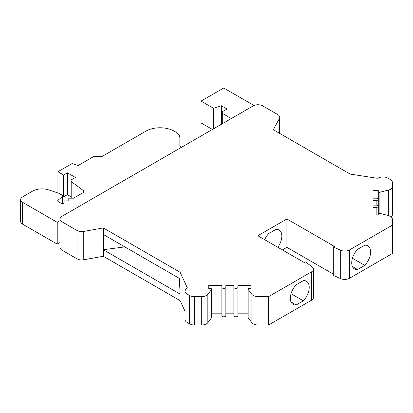 <?xml version="1.0" encoding="UTF-8"?>
<svg xmlns="http://www.w3.org/2000/svg" width="413" height="413" viewBox="0 0 413 413"><rect width="100%" height="100%" fill="white"/><g stroke="black" fill="none" stroke-linecap="round" stroke-linejoin="round"><path stroke-width="0.62" d="M311.469 300.236L268.595 324.99L268.595 296.627L311.469 271.878L311.469 300.236A6.68 3.856 0 0 0 313.426 297.51L313.426 269.147A6.68 3.856 180 0 0 312.047 266.803L306.384 262.539L305.321 263.153L257.851 235.746L286.901 218.978L286.901 247.335L282.415 249.927M233.872 287.278A2.003 1.156 0 0 0 234.46 288.093A2.003 1.156 0 0 0 236.644 288.346A2.003 1.156 0 0 0 237.878 287.278L237.878 315.64A2.003 1.156 0 0 1 236.644 316.709A2.003 1.156 0 0 1 234.46 316.456A2.003 1.156 0 0 1 233.872 315.64L233.872 285.445L233.872 313.808L225.854 313.808M296.183 284.794L303.359 280.649A13.361 7.713 120 0 1 306.451 281.243A13.361 7.713 120 0 1 303.359 300.829L296.183 304.975A13.361 7.713 120 0 1 293.091 304.381A13.361 7.713 120 0 1 296.183 284.794M77.035 258.843L61.945 250.133A6.68 3.856 180 0 1 59.988 247.408L59.988 219.045A6.68 3.856 0 0 0 61.945 221.771L77.035 230.485A6.68 3.856 0 0 0 83.751 231.435L83.751 259.798A6.68 3.856 180 0 1 77.035 258.843L77.035 230.485M233.872 285.445L225.854 285.445L225.854 315.64A2.003 1.156 0 0 1 224.62 316.709A2.003 1.156 0 0 1 222.437 316.456A2.003 1.156 0 0 1 221.848 315.64L221.848 287.278A2.003 1.156 0 0 0 222.437 288.093A2.003 1.156 0 0 0 224.62 288.346A2.003 1.156 0 0 0 225.854 287.278M264.666 239.685A13.361 7.713 120 0 1 268.786 233.526L275.961 229.38A13.361 7.713 120 0 1 279.054 229.974A13.361 7.713 120 0 1 277.835 247.289M333.306 274.129L286.901 247.335M340.684 250.268L340.684 278.625A6.68 3.856 0 0 0 349.475 278.295L392.35 253.541L392.35 225.178L349.475 249.932A6.68 3.856 180 0 1 340.684 250.268L333.306 246.995L334.37 246.385L286.901 218.978M59.988 219.045A6.68 3.856 0 0 1 61.945 216.319L253.246 105.873A6.68 3.856 0 0 1 262.694 105.873L277.779 114.582A6.68 3.856 0 0 1 279.735 117.313A6.68 3.856 0 0 1 279.431 118.464L273.318 129.734L350.136 174.085L377.234 178.277L379.681 177.461A6.68 3.856 0 0 1 387.745 178.07L390.393 179.598A6.68 3.856 180 0 1 392.35 182.324L392.35 210.687M185.045 311.288L180.089 300.618L180.089 278.801L103.276 234.45L103.276 256.267L83.751 259.798M103.276 234.45L103.276 227.909L83.751 231.435M333.306 246.995L333.306 275.357L340.684 278.625M357.586 249.344L364.767 245.198A13.361 7.713 120 0 1 367.854 245.792A13.361 7.713 120 0 1 364.767 265.378L357.586 269.524A13.361 7.713 120 0 1 354.493 268.93A13.361 7.713 120 0 1 357.586 249.344M392.35 225.178L392.35 219.066A6.68 3.856 180 0 0 390.393 216.34A6.68 3.856 180 0 0 388.359 215.534L379.883 213.382A1.136 0.656 180 0 0 378.287 213.986L378.287 215.013L372.98 215.013L372.98 207.445L372.98 215.013M103.276 227.909L180.089 272.255L187.352 287.902L185.938 289.317A6.68 3.856 0 0 0 185.045 291.242A6.68 3.856 0 0 0 187.001 293.973L187.001 322.331L189.644 323.859A6.68 3.856 0 0 0 194.368 324.99L201.725 324.99A6.68 3.856 0 0 0 207.837 322.687L211.564 317.793L211.564 289.43A1.136 0.656 0 0 0 211.662 289.167A1.136 0.656 0 0 0 211.327 288.702A1.136 0.656 0 0 0 210.527 288.511L208.741 288.511L208.741 285.445L221.848 285.445L221.848 287.278M187.001 322.331A6.68 3.856 180 0 1 185.045 319.605L185.045 291.242M189.644 323.859L189.644 295.501A6.68 3.856 0 0 0 194.368 296.627L194.368 324.99M313.426 269.147A6.68 3.856 180 0 1 311.469 271.878M180.089 272.255L180.089 278.801M211.564 289.43L207.837 294.324A6.68 3.856 0 0 1 201.725 296.627L194.368 296.627M189.644 295.501L187.001 293.973M352.439 266.55L357.586 269.524M352.439 258.259L364.767 265.378M250.99 285.445L250.99 288.511L250.99 285.445L237.878 285.445L237.878 287.278M248.068 313.808L237.878 313.808M268.595 324.99L258.001 324.99A6.68 3.856 0 0 1 253.277 323.859A6.68 3.856 0 0 1 251.889 322.687L248.161 317.793A1.136 0.656 0 0 1 248.068 317.53L248.068 289.167A1.136 0.656 0 0 1 249.204 288.511L250.99 288.511M378.153 199.345L378.153 206.288A2.003 1.156 180 0 0 377.57 205.473A2.003 1.156 180 0 0 376.15 205.132L372.98 205.132L372.98 200.506L376.15 200.506A2.003 1.156 180 0 0 378.153 199.345A2.003 1.156 180 0 0 377.57 198.529A2.003 1.156 180 0 0 376.15 198.188L372.98 198.188L372.98 190.62L378.287 190.62L378.287 191.653A1.136 0.656 180 0 0 378.623 192.117A1.136 0.656 180 0 0 379.883 192.251L388.359 190.104A6.68 3.856 180 0 0 392.35 186.573L392.35 214.936A6.68 3.856 180 0 1 391.312 217.001M221.848 313.808L211.662 313.808M211.564 317.793A1.136 0.656 0 0 0 211.662 317.53L211.662 289.167M103.276 256.267L180.089 300.618M248.068 289.167A1.136 0.656 0 0 0 248.161 289.43L251.889 294.324A6.68 3.856 0 0 0 253.277 295.501A6.68 3.856 0 0 0 258.001 296.627L268.595 296.627M291.031 302.001L296.183 304.975M291.031 293.71L303.359 300.829M208.741 285.445L208.741 288.511M124.829 246.897L103.276 249.726L180.089 294.071L179.381 278.393M59.988 242.534L57.221 244.135L57.221 222.318L59.988 220.718M58.052 201.503L58.052 200.171A2.003 1.156 0 0 0 57.691 200.837A2.003 1.156 0 0 0 58.274 201.658L61.707 203.635L64.072 203.635L64.072 200.909L68.795 200.909L68.795 198.183L73.519 198.183L82.765 192.845A3.34 1.931 0 0 0 83.741 191.482A3.34 1.931 0 0 0 83.034 190.295L71.759 181.957L71.759 198.183M58.052 200.171L62.027 196.898A2.674 1.544 0 0 0 62.508 196.01A2.674 1.544 0 0 0 61.728 194.921L58.976 193.33L48.688 189.903A13.361 7.713 0 0 0 32.565 191.131L22.607 196.877A6.68 3.856 0 0 0 20.65 199.603L20.65 221.42A6.68 3.856 0 0 0 22.607 224.151L57.206 244.124A6.68 3.856 0 0 0 57.221 244.135M62.508 196.19L63.597 196.82L67.376 194.637L71.046 196.758M20.65 199.603A6.68 3.856 0 0 0 22.607 202.334L57.206 222.308A6.68 3.856 0 0 0 57.221 222.318M180.977 147.596L179.851 145.908L179.851 137.596L179.851 145.908M179.851 137.596A13.361 7.713 0 0 0 175.938 132.145L174.229 131.153A20.041 11.569 0 0 0 145.887 131.153L102.945 155.949A2.674 1.544 0 0 0 102.553 156.238L93.353 156.734L78.088 165.546L72.099 163.548L57.928 171.731L63.597 175.004L63.597 196.82M71.046 198.183L71.046 180.77A3.34 1.931 0 0 1 72.027 179.407L75.409 177.456L67.376 172.82L63.597 175.004M71.046 180.77A3.34 1.931 0 0 0 71.759 181.957M67.376 172.82L67.376 194.637M57.928 192.985L57.928 171.731M221.363 124.277L221.363 105.733L213.578 108.33L201.048 101.097L201.048 122.914L212.385 129.46M201.048 101.097L223.722 88.01L254.005 105.496M213.578 108.33L213.578 128.773M221.363 105.733L227.031 109.006L222.308 111.732L222.308 113.368L231.28 118.552M222.308 123.735L222.308 113.368M378.153 215.013L378.153 206.288A2.003 1.156 180 0 1 376.15 207.445L372.98 207.445M372.98 205.132L372.98 200.506M378.287 213.986L378.287 191.653M372.98 198.188L372.98 190.62M61.945 221.771L61.945 250.133M279.431 118.464L279.431 133.265M349.475 249.932L349.475 278.295M207.837 322.687L207.837 294.324M201.725 324.99L201.725 296.627M248.161 317.793L248.161 289.43M258.001 324.99L258.001 296.627M251.889 322.687L251.889 294.324M57.206 244.124L57.206 222.308M22.607 224.151L22.607 202.334M62.027 203.635L62.027 196.898M83.034 190.295L83.034 192.67M376.15 205.132L376.15 200.506M376.15 215.013L376.15 207.445M379.883 192.251L379.883 213.382M388.359 190.104L388.359 215.534M279.735 117.313L279.735 133.44M62.508 203.635L62.508 196.01"/></g></svg>
